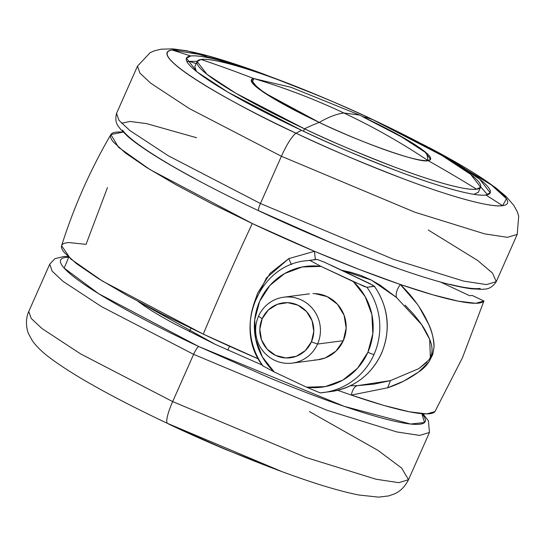 <?xml version="1.0" encoding="UTF-8"?>
<svg xmlns="http://www.w3.org/2000/svg" width="546" height="546" viewBox="0 0 546 546"><rect width="100%" height="100%" fill="white"/><g stroke="black" fill="none" stroke-linecap="round" stroke-linejoin="round"><path stroke-width="0.82" d="M362.646 116.748L406.087 139.257L424.317 151.228L430.562 159.296L428.023 160.592C401.105 142.602 373.055 126.733 343.871 112.988C373.055 126.733 401.105 142.602 428.023 160.592A98.021 11.596 -156.1 0 0 362.646 116.748L406.087 139.257L424.317 151.228L430.562 159.296L428.023 160.592L426.795 153.303L398.6 135.005L359.65 115.069L290.806 87.23L253.876 78.583C284.691 87.776 314.687 99.249 343.871 112.988L359.657 115.069L343.871 112.988C336.602 113.943 328.392 117.09 319.253 122.42C361.363 142.834 421.184 163.827 428.023 160.592C410.776 162.128 343.85 134.528 319.253 122.42C328.392 117.09 336.602 113.943 343.871 112.988C314.687 99.249 284.691 87.776 253.876 78.583L251.999 82.507L264.032 92.595L319.253 122.42L275.812 99.918L257.582 87.947L251.337 79.873L253.876 78.583A1384.465 1349.521 -97.4 0 0 201.099 59.473A155.057 18.346 23.9 0 0 304.518 128.829A1384.465 262.114 -64.8 0 1 319.253 122.42A98.021 11.596 -156.1 0 1 253.876 78.583A98.021 11.596 23.9 0 0 251.337 79.873A98.021 11.596 23.9 0 0 319.253 122.42A1384.465 262.114 115.2 0 0 304.518 128.829L235.804 93.23L206.961 74.29L197.079 61.521L201.099 59.473C212.203 57.692 248.805 68.591 283.654 81.832C319.847 95.843 349.686 108.517 373.171 119.854A1384.465 262.114 115.2 0 0 363.575 116.933A1384.465 262.114 -64.8 0 1 373.171 119.854A155.057 18.346 23.9 0 0 201.099 59.473A1384.465 1349.521 82.6 0 1 253.876 78.583M419.103 306.838L428.719 324.385C432.65 333.804 434.404 341.53 433.981 347.549L432.712 354.62L429.054 361.732L418.652 371.99L403.692 381.115L387.64 387.803L351.303 395.079L337.708 390.308L351.303 395.079C352.429 389.755 354.415 386.616 357.255 385.674L390.486 380.603L387.64 387.803L351.303 395.079L383.831 405.425L409.418 411.807L426.747 413.895L434.93 411.595L462.462 357.719L483.94 300.989A204.306 24.167 -156.1 0 1 400.314 284.473L416.932 303.699M110.858 134.562C90.322 169.799 73.894 206.866 61.589 245.748L70.659 258.92L102.443 281.081L203.269 334.138A553.787 104.846 -64.8 0 1 227.027 278.931A553.787 104.846 -64.8 0 1 252.279 223.532L149.877 169.506L118.509 147.284L110.858 134.562L123.082 132.084L118.168 131.975C114.059 132.146 111.596 133.067 110.77 134.739C109.937 136.411 110.77 138.8 113.261 141.892L125.512 153.057L146.874 167.636L176.215 184.869L211.985 203.835L252.279 223.532A553.787 104.846 115.2 0 0 227.027 278.931A553.787 104.846 115.2 0 0 203.269 334.138A204.306 24.167 23.9 0 0 258.435 358.927L203.269 334.138L162.967 314.441L127.204 295.475L97.864 278.242L76.501 263.657L64.251 252.498C61.759 249.399 60.927 247.017 61.753 245.345C62.585 243.666 65.049 242.745 69.151 242.581L86.05 244.355L107.46 187.592M350.409 385.749L357.255 385.674L374.228 384.084L390.486 380.603L418.973 368.564L428.665 360.107C431.422 356.483 432.493 352.238 431.866 347.365C431.463 342.943 428.985 336.827 424.426 329.013C422.242 325.116 418.181 319.676 412.244 312.694L405.036 305.139M396.376 297.393L380.193 285.21L370.802 279.777L360.899 275.457L350.825 272.283L341.816 270.29L371.396 280.105L396.376 297.393C395.638 293.591 396.949 289.284 400.314 284.473L359.234 269.444L314.448 251.296L315.356 259.582L314.448 251.296A204.306 24.167 -156.1 0 1 252.279 223.532L314.448 251.296C345.481 264.394 374.106 275.457 400.314 284.473C396.949 289.284 395.638 293.591 396.376 297.393L421.492 324.481L429.675 339.339L430.371 357.343M291.468 264.571L288.725 258.654L314.448 251.296L288.725 258.654L291.468 264.571M253.549 304.764L266.4 277.996L288.725 258.654L270.243 273.218L257.705 293.011L253.528 304.825M350.423 385.742L357.255 385.674C354.415 386.616 352.429 389.755 351.303 395.079A204.306 24.167 23.9 0 0 434.93 411.595L462.462 357.719L483.94 300.989L475.757 303.296L458.428 301.201L432.848 294.82L400.314 284.473C412.81 296.567 422.201 309.684 428.48 323.826C431.831 330.664 433.674 338.315 434.009 346.778C432.794 357.671 427.675 366.079 418.652 371.99C408.995 378.924 398.655 384.2 387.64 387.803L390.486 380.603L418.973 368.564L426.965 362.135M440.67 282.091L469.676 295.748L472.126 295.427L483.94 300.989L472.126 295.427L469.676 295.748L440.67 282.091M320.188 392.874A66.455 64.776 -97.4 0 0 323.655 392.513A66.455 64.776 -97.4 0 0 374.03 354.429A5.535 0.655 -156.1 0 1 367.888 352.272A60.913 59.377 82.6 0 1 306.511 387.169L320.168 392.874L330.965 391.557C354.313 387.762 371.164 375.041 381.531 353.392C391.059 329.736 388.663 307.337 374.358 286.2L366.973 287.298A66.455 64.776 82.6 0 1 374.03 354.429A66.455 64.776 82.6 0 1 324.29 392.431A66.455 64.776 82.6 0 1 320.188 392.874L306.511 387.169L325.252 386.609L342.854 380.077L357.548 368.243L367.888 352.272L372.829 333.763L371.887 314.557L365.151 296.567L353.296 281.593L321.034 266.4L302.293 266.967L284.698 273.498L269.997 285.333L259.657 301.303L254.716 319.813L255.658 339.018L262.394 357.002L274.249 371.983L306.511 387.169L274.249 371.983A60.913 59.377 82.6 0 1 259.657 301.303A60.913 59.377 82.6 0 1 321.034 266.4L309.814 260.381L317.356 259.425M331.647 391.468A66.455 64.776 -97.4 0 0 381.388 353.467A5.535 0.655 23.9 0 0 381.538 353.385A5.535 0.655 -156.1 0 1 381.388 353.467A66.455 64.776 82.6 0 1 331.012 391.55A66.455 64.776 82.6 0 1 327.539 391.912M263.029 365.957L274.249 371.983L263.029 365.957A66.455 64.776 82.6 0 1 255.965 298.826M314.592 359.991A33.224 32.391 -97.4 0 0 343.291 340.69L317.547 344.048A33.224 32.391 82.6 0 1 288.848 363.356A33.224 32.391 82.6 0 1 258.511 316.25A33.224 32.391 -97.4 0 0 274.658 360.319A33.224 32.391 -97.4 0 0 317.547 344.048L311.397 341.898A27.689 26.993 82.6 0 1 275.662 355.446A27.689 26.993 82.6 0 1 262.203 318.728L268.339 309.991L277.286 304.347L287.681 302.655L297.945 305.173L306.511 311.52L312.073 320.727L313.793 331.395L311.397 341.898L305.269 350.634L296.321 356.279L285.927 357.971L275.662 355.446L267.096 349.106L261.534 339.899L259.814 329.231L262.203 318.728L258.511 316.25L262.203 318.728A27.689 26.993 82.6 0 1 297.945 305.173A27.689 26.993 82.6 0 1 311.397 341.898L317.547 344.048A33.224 32.391 -97.4 0 0 301.399 299.986A33.224 32.391 -97.4 0 0 258.511 316.25A33.224 32.391 82.6 0 1 287.21 296.942A33.224 32.391 82.6 0 1 317.547 344.048L343.291 340.69A33.224 32.391 -97.4 0 0 312.954 293.577M314.824 293.598L327.143 296.621L337.421 304.238L344.096 315.288L346.157 328.085L343.291 340.69L335.926 351.174L325.191 357.944L317.492 359.807M323.525 261.78L373.068 285.312M374.283 286.111L374.324 286.336A66.455 64.776 82.6 0 1 381.388 353.467A66.455 64.776 -97.4 0 0 374.324 286.336L366.973 287.298L364.284 286.466L321.034 266.4L309.814 260.381L317.165 259.418A66.455 64.776 -97.4 0 0 313.602 259.794M330.842 265.124L370.058 283.695L374.324 286.336M306.245 260.749A66.455 64.776 82.6 0 1 309.814 260.381A66.455 64.776 -97.4 0 0 305.705 260.824M313.063 259.862A66.455 64.776 82.6 0 1 317.165 259.418L306.388 260.735C258.811 264.742 232.746 328.276 262.995 366.1M317.165 259.418L325.211 262.524M367.888 352.272A5.535 0.655 23.9 0 0 374.03 354.429A66.455 64.776 -97.4 0 0 366.973 287.298L353.296 281.593A60.913 59.377 82.6 0 1 367.888 352.272M229.538 346.239L227.798 350.163L229.538 346.239M137.926 301.344L145.154 306.483C152.941 311.711 162.92 317.608 175.082 324.181L215.342 344.396L137.954 301.358M282.971 472.01A186.097 22.017 -156.1 0 1 167.513 423.396A24.918 4.716 -64.8 0 1 172.672 401.597L193.612 354.34A8.306 1.57 -64.8 0 1 198.792 346.56L269.922 378.037C293.864 387.967 316.202 396.567 336.95 403.849C357.691 411.124 375.266 416.53 389.66 420.051C404.054 423.58 414.175 424.959 420.024 424.194C425.88 423.43 427.013 420.577 423.437 415.636L421.86 413.684L424.522 422.508L410.585 424.03L344.055 406.306L198.792 346.56A8.306 1.57 115.2 0 0 193.612 354.34L326.993 410.258L396.901 431.954L419.703 435.415L429.443 432.473L419.703 435.415L396.901 431.954L326.993 410.258L193.612 354.34L172.672 401.597L306.053 457.507L375.962 479.211L398.764 482.664L408.504 479.729L398.764 482.664L375.962 479.211L306.053 457.507L172.672 401.597A24.918 4.716 115.2 0 0 167.513 423.396L282.221 471.737L289.803 474.494M309.398 411.554L378.03 450.409L401.617 468.031L408.504 479.729L429.443 432.473L428.446 420.857L422.918 413.766M225.703 449.501L170.898 425.143A1384.465 262.114 -64.8 0 1 167.513 423.396A1384.465 262.114 115.2 0 0 170.898 425.143A166.134 19.656 23.9 0 0 174.556 426.856A166.134 19.656 23.9 0 0 227.846 450.402M174.208 426.692L167.513 423.396A186.097 22.017 -156.1 0 1 117.213 398.43M172.672 401.597L80.644 353.917L42.015 328.562L31.204 318.407L28.781 311.452L31.204 318.407L42.015 328.562L80.644 353.917L172.672 401.597M193.612 354.34L101.583 306.668L62.961 281.306L52.143 271.15L49.72 264.203L52.143 271.15L62.961 281.306L101.583 306.668L193.612 354.34M198.792 346.56L98.655 293.714L64.182 268.127L68.735 257.2L65.82 257.398C59.971 258.162 58.831 261.008 62.415 265.95C65.991 270.891 74.017 277.539 86.486 285.899C98.956 294.26 114.919 303.699 134.377 314.209C153.835 324.72 175.307 335.503 198.792 346.56M215.342 344.396L262.285 365.097L215.342 344.396M397.099 268.106C376.358 260.824 354.013 252.225 330.077 242.294L258.94 210.824A8.306 1.57 -64.8 0 1 258.729 210.79A8.306 1.57 -64.8 0 1 260.449 203.522L281.388 156.265A24.918 4.716 -64.8 0 1 296.096 133.224C246.082 110.667 143.734 55.037 171.97 49.986A1384.465 1349.521 82.6 0 1 190.738 56.013C202.634 54.109 241.858 65.779 279.19 79.969C317.97 94.984 349.938 108.565 375.102 120.707L448.723 158.852L479.62 179.136L490.212 192.827L485.906 195.018C474.01 196.922 434.793 185.251 397.454 171.062C358.674 156.047 326.706 142.465 301.549 130.323A166.134 19.656 -156.1 0 1 190.738 56.013A1384.465 1349.521 -97.4 0 0 171.97 49.986A186.097 22.017 23.9 0 0 296.096 133.224A1384.465 262.114 -64.8 0 1 301.549 130.323L227.928 92.178L197.024 71.888L186.432 58.204L190.738 56.013A166.134 19.656 -156.1 0 1 318.154 95.448A166.134 19.656 -156.1 0 1 371.444 118.994A166.134 19.656 -156.1 0 1 375.102 120.707A166.134 19.656 -156.1 0 1 485.906 195.018A1384.465 1349.521 82.6 0 1 502.613 205.692A186.097 22.017 23.9 0 0 428.787 147.42M196.15 63.623A1378.93 1344.122 -97.4 0 0 188.493 61.077A1378.93 1344.122 82.6 0 1 196.15 63.623M371.792 119.158L426.474 146.212L490.131 183.811L506.483 198.737L502.613 205.692C489.284 207.828 445.352 194.751 403.528 178.856C360.094 162.039 324.283 146.826 296.096 133.224A186.097 22.017 23.9 0 0 502.613 205.692A1384.465 1349.521 -97.4 0 0 485.906 195.018A166.134 19.656 -156.1 0 1 301.549 130.323A1384.465 262.114 115.2 0 0 296.096 133.224A24.918 4.716 115.2 0 0 281.388 156.265L260.449 203.522L168.421 155.842L129.791 130.48L118.98 120.332L116.557 113.377L118.98 120.332L129.791 130.48L168.421 155.842L260.449 203.522L393.83 259.432L463.738 281.129L486.541 284.589L496.28 281.647L486.541 284.589L463.738 281.129L393.83 259.432L260.449 203.522A8.306 1.57 115.2 0 0 258.729 210.79C222.379 193.632 191.51 177.559 166.148 162.558C149.242 152.532 136.493 143.871 127.914 136.561L120.345 129.054C119.506 127.163 113.916 123.928 116.557 113.377L137.496 66.121L139.919 73.075L150.737 83.224L189.36 108.586L281.388 156.265L189.36 108.586L150.737 83.224L139.919 73.075L137.496 66.121L150.191 52.655L154.559 50.771L161.213 49.174L172.72 48.86L186.971 50.805L256.081 71.308M196.615 137.742L146.512 123.594L130.037 121.458L121.574 123.253M263.029 73.84A186.097 22.017 23.9 0 0 171.97 49.986L207.733 55.767L263.779 74.113L320.55 96.451M487.578 194.683L480.692 186.944M197.079 61.521L194.84 66.578L196.294 71.308M303.46 131.217L304.518 128.829A155.057 18.346 23.9 0 0 476.59 189.209A155.057 18.346 23.9 0 0 373.171 119.854L441.878 155.453L470.72 174.392L480.61 187.162L476.59 189.209A1384.465 1349.521 -97.4 0 0 428.023 160.592A1384.465 1349.521 82.6 0 1 476.59 189.209C465.485 190.984 428.883 180.091 394.028 166.851C357.842 152.832 328.003 140.158 304.518 128.829L303.46 131.217M428.023 160.592C410.776 162.128 343.85 134.528 319.253 122.42A98.021 11.596 -156.1 0 0 428.023 160.592M473.887 194.321L478.364 192.219L480.61 187.162M197.188 61.309L186.828 61.411M281.388 156.265L414.769 212.176L484.677 233.879L507.48 237.333L517.219 234.391L507.48 237.333L484.677 233.879L414.769 212.176L281.388 156.265M428.276 230.009L477.675 260.483L492.54 273.137L496.28 281.647C490.24 290.69 484.084 288.725 482.118 289.366L471.464 288.807C460.305 287.36 445.345 283.743 426.59 277.962C382.036 264.339 317.076 238.322 258.749 210.797M122.563 130.207C126.146 135.149 134.173 141.796 146.642 150.157C159.104 158.517 175.068 167.956 194.526 178.467M449.808 284.309C464.202 287.838 474.324 289.216 480.18 288.452M283.722 297.201L309.466 293.837M292.335 363.097L318.079 359.732M408.504 479.729C404.866 486.882 399.979 491.687 393.85 494.137L388.636 495.918L378.603 497.14L358.824 495.004C339.421 491.168 313.889 483.415 282.221 471.737L225.45 449.399M119.526 399.638C89.81 384.131 67.015 370.509 51.147 358.756C42.608 352.504 36.302 346.423 32.228 340.513L28.808 334.268C27.75 332.719 24.147 321.417 28.781 311.452L49.72 264.203L54.846 258.708L64.039 256.47L67.963 256.47M189.414 331.695L190.929 328.262M433.299 149.802L494.853 187.087L506.169 196.533L513.772 205.337L517.192 211.582L518.7 216.073L517.219 234.391L496.28 281.647"/></g></svg>
